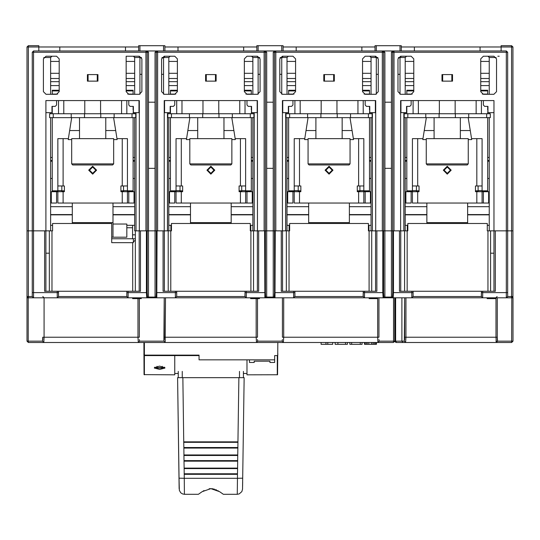 <?xml version="1.0" encoding="UTF-8"?>
<svg xmlns="http://www.w3.org/2000/svg" width="540" height="540" viewBox="0 0 540 540"><rect width="100%" height="100%" fill="white"/><g stroke="black" fill="none" stroke-linecap="round" stroke-linejoin="round"><path stroke-width="0.81" d="M497.252 339.62L497.273 337.237L497.522 341.179L513 341.179L513 297.844L511.596 297.844L511.596 230.864L506.345 230.864L512.912 230.864L511.596 230.864L511.596 47.007L512.912 47.007L511.596 45.691L512.912 47.007L511.596 47.007L511.596 45.691L501.093 45.691L501.093 47.007L401.281 47.007M375.017 47.007L283.088 47.007M256.824 47.007L164.896 47.007M138.632 47.007L38.819 47.007L38.819 45.691L28.316 45.691L28.316 47.007L27 47.007L28.316 45.691M164.896 50.949L164.896 45.691L138.632 45.691L138.632 50.949M148.48 102.161L155.048 102.161L155.048 168.352L148.48 168.352L148.48 52.259L145.901 52.259L145.901 50.949L146.509 50.949M38.819 50.949L38.819 47.007L28.316 47.007L28.316 230.864L33.568 230.864L32.252 230.864L32.252 296.528L32.252 292.586L33.568 292.586L33.568 297.844L28.316 297.844L27.385 297.459L27 296.528L28.316 296.528L28.316 297.844L27.385 297.459L27 296.528L27 297.844L27 230.864L28.316 230.864L27 230.864L27 47.007M283.088 50.949L283.088 45.691L256.824 45.691L256.824 50.949M401.281 50.949L401.281 45.691L375.017 45.691L375.017 50.949M507.661 52.259L506.345 52.259L506.345 50.949L507.661 52.259L507.661 296.528L512.912 296.528L512.912 297.844L512.912 296.528L511.596 297.844L506.345 297.844L506.345 230.864L495.315 230.864L495.315 291.276L399.445 291.276L399.445 230.864L384.865 230.864L391.433 230.864L391.433 102.161L384.865 102.161L384.865 52.259L382.293 52.259L382.293 50.949L382.901 50.949M139.941 94.203L139.941 74.324L141.912 74.324M161.608 74.324L163.58 74.324L163.58 94.203M258.134 94.203L258.134 74.324L260.104 74.324M279.808 74.324L281.772 74.324L281.772 94.203M376.333 94.203L376.333 74.324L378.304 74.324M398 74.324L399.971 74.324L399.971 94.203M257.351 291.276L257.351 230.864L264.101 230.864L264.101 50.949L265.41 52.259L156.31 52.259L157.619 50.949L274.556 50.949L273.24 52.259L273.24 168.352L266.672 168.352L266.672 102.161L273.24 102.161M251.573 109.931L251.309 113.717M251.309 117.659L251.309 191.727M250.783 230.864L250.783 225.349L252.882 225.349L250.783 225.349M170.411 191.727L170.411 117.659M170.411 113.717L170.411 106.367M170.937 225.349L170.937 230.864M133.373 109.931L133.11 113.717M133.11 117.659L133.11 191.727M132.59 238.741L132.59 225.349L134.69 225.349L126.806 225.349L132.59 225.349M52.218 191.727L52.218 117.659M52.218 113.717L52.218 106.367M369.765 109.931L369.502 113.717M369.502 117.659L369.502 191.727M368.975 230.864L368.975 225.349L371.075 225.349L368.975 225.349M288.603 191.727L288.603 117.659M288.603 113.717L288.603 106.367M289.13 225.349L289.13 230.864M178.288 371.385L178.288 377.69L182.23 377.69L182.23 371.385M239.49 371.385L239.49 377.69L243.425 377.69L243.425 373.484L246.976 373.484M487.958 109.931L487.694 113.717M487.694 117.659L487.694 191.727M406.796 191.727L406.796 117.659M406.796 113.717L406.796 106.367M407.322 225.349L407.322 230.864M426.89 203.02L426.89 223.513M467.606 223.513L467.606 203.02M308.698 203.02L308.698 223.513M349.407 223.513L349.407 203.02M190.505 203.02L190.505 223.513M231.215 223.513L231.215 203.02M72.306 203.02L72.306 223.513M113.022 224.032L126.806 224.032L126.806 237.168L113.022 237.168L113.022 203.02M416.387 191.727L416.387 190.6L412.445 190.6L412.445 185.949L419.013 185.949L419.013 191.727L412.445 191.727L412.445 203.02L483.361 203.02L482.051 203.02L482.051 191.727L475.483 191.727L475.483 185.949L482.051 185.949L482.051 190.6L478.109 190.6L478.109 191.727M416.387 190.6L416.387 185.949M426.236 139.583L422.807 139.583L422.955 138.672L412.445 138.672L412.445 185.949M478.109 185.949L478.109 190.6M482.051 185.949L482.051 138.672L471.542 138.672L471.69 139.583L468.261 139.583M298.188 191.727L298.188 190.6L294.253 190.6L294.253 185.949L300.821 185.949L300.821 191.727L294.253 191.727L294.253 203.02L365.168 203.02L363.852 203.02L363.852 191.727L357.291 191.727L357.291 185.949L363.852 185.949L363.852 190.6L359.917 190.6L359.917 191.727M298.188 190.6L298.188 185.949M308.043 139.583L304.614 139.583L304.756 138.672L294.253 138.672L294.253 185.949M359.917 185.949L359.917 190.6M363.852 185.949L363.852 138.672L353.349 138.672L353.491 139.583L350.069 139.583M179.996 191.727L179.996 190.6L176.054 190.6L176.054 185.949L182.621 185.949L182.621 191.727L176.054 191.727L176.054 203.02L246.976 203.02L245.66 203.02L245.66 191.727L239.092 191.727L239.092 185.949L245.66 185.949L245.66 190.6L241.718 190.6L241.718 191.727M179.996 190.6L179.996 185.949M189.844 139.583L186.422 139.583L186.563 138.672L176.054 138.672L176.054 185.949M241.718 185.949L241.718 190.6M245.66 185.949L245.66 138.672L235.157 138.672L235.298 139.583L231.869 139.583M61.803 191.727L61.803 190.6L57.861 190.6L57.861 185.949L64.429 185.949L64.429 191.727L57.861 191.727L57.861 203.02L128.776 203.02L127.467 203.02L127.467 191.727L120.899 191.727L120.899 185.949L127.467 185.949L127.467 190.6L123.525 190.6L123.525 191.727M61.803 190.6L61.803 185.949M71.651 139.583L68.222 139.583L68.371 138.672L57.861 138.672L57.861 185.949M123.525 185.949L123.525 190.6M127.467 185.949L127.467 138.672L116.957 138.672L117.106 139.583L113.677 139.583M132.624 297.844L132.624 298.627L136.222 298.627L136.222 297.844L57.206 297.844L58.516 296.528L57.206 297.844L128.122 297.844L126.806 296.528L126.806 292.586L126.806 296.528L58.516 296.528L58.516 291.276L44.597 291.276L44.597 230.864L33.568 230.864L45.913 230.864L45.913 100.589L139.286 100.589L139.286 230.864L134.69 230.864L134.69 117.659M155.048 168.352L155.048 297.054L147.494 297.054L146.711 297.844L147.663 297.844L144.41 297.844L159.118 297.844L155.858 297.844L156.809 297.844L156.026 297.054L155.048 297.054L155.858 297.844M257.351 230.864L250.256 230.864L250.256 223.513L171.457 223.513L171.457 230.864L157.619 230.864L157.619 50.949L156.357 50.949L155.048 52.259L156.31 52.259L156.31 292.586L175.399 292.586L175.399 297.844L176.715 296.528L175.399 297.844L246.314 297.844L244.978 296.528L245.005 292.586L245.005 296.528L176.715 296.528L176.715 291.276L163.053 291.276L163.053 230.864L148.48 230.864L148.48 168.352M391.433 168.352L384.865 168.352L384.865 230.864L376.859 230.864L376.859 291.276L281.252 291.276L281.252 230.864L266.672 230.864L273.24 230.864L273.24 297.054L265.694 297.054L264.904 297.844L265.856 297.844L262.602 297.844L275.009 297.844L274.219 297.054L273.24 297.054L274.057 297.844L277.297 297.844M375.543 291.276L375.543 230.864L382.293 230.864L382.293 52.259L274.502 52.259L274.502 292.586L293.591 292.586L293.591 297.844L294.908 296.528L293.591 297.844L364.514 297.844L363.177 296.528L363.197 292.586L363.197 296.528L294.908 296.528L294.908 291.276M391.433 230.864L391.433 297.054L383.886 297.054L383.096 297.844L384.048 297.844L380.795 297.844L395.489 297.844M393.201 297.844L392.411 297.054L392.702 292.586L393.485 292.586L393.201 297.844L411.791 297.844L413.1 296.528L411.791 297.844L482.706 297.844L481.37 296.528L481.39 292.586L481.39 296.528L413.1 296.528L413.1 292.586L413.1 296.528L411.791 297.844L411.791 292.586L413.1 292.586L413.1 291.276M369.158 297.844L369.158 298.627L377.642 298.627L377.642 297.844L398.918 297.844L281.772 297.844M163.58 297.844L162.526 297.844L164.214 297.844L164.214 337.237L257.499 337.237L257.499 298.627L257.499 337.237M512.912 47.007L512.912 296.528L511.596 297.844L508.315 297.844M136.222 298.627L141.257 298.627L141.257 297.844L162.526 297.844L136.222 297.844M135.344 240.057L132.719 242.683L111.706 242.683L111.706 223.513L52.61 223.513L52.61 230.864L45.913 230.864L45.913 291.276L49.329 291.276L49.329 253.193L45.913 253.193M155.048 230.864L140.468 230.864L140.468 291.276L58.516 291.276M393.404 50.949L394.011 50.949L394.011 52.259L506.345 52.259L506.345 230.864L487.303 230.864L487.303 223.513L407.849 223.513L407.849 230.864L394.011 230.864L394.011 52.259L392.695 52.259L394.011 50.949L506.345 50.949M375.543 230.864L368.449 230.864L368.449 223.513L289.656 223.513L289.656 230.864L275.812 230.864L275.812 50.949L274.556 50.949M265.856 297.844L266.672 297.054L266.672 230.864L258.66 230.864L258.66 291.276L176.715 291.276M493.999 253.193L490.583 253.193L490.583 291.276L493.999 291.276L493.999 100.589L400.626 100.589L400.626 230.864M143.883 342.495L144.038 374.645L174.744 374.8L174.744 355.624M246.976 359.815L246.976 374.8L277.54 374.746L277.837 342.495M154.386 368.05L154.386 367.686L159.59 366.133L164.896 367.686L164.896 368.05L159.671 369.401L154.386 368.05M162.27 368.05L162.27 367.686L157.012 367.686L157.012 368.05L162.27 368.05M144.41 342.495L144.41 355.624L143.883 355.097L199.037 355.138L199.037 359.815L249.466 359.815L249.466 362.455L254.198 362.455L254.198 361.206L269.953 361.206L269.953 362.455L274.685 362.455L274.685 355.624L277.31 355.624L277.31 374.8M27.979 297.797L27 297.844L27 341.179L28.316 342.495L27 341.179L28.215 341.179L28.316 342.495L27 341.179L27 313.598L27 341.179L28.316 342.495L393.404 342.495L394.72 341.179L394.571 341.779M390.778 342.495L384.21 342.495L393.404 342.495L394.72 341.179L394.72 297.844L394.72 341.179L393.404 342.495L394.72 341.179L393.404 342.495L390.778 342.495L393.404 342.495L393.505 341.179L394.72 341.179L394.72 313.598M165.53 297.844L164.214 297.844L163.904 341.179L165.186 342.495L165.53 297.844L246.314 297.844L246.314 292.586L265.403 292.586L265.694 297.054M395.334 297.844L395.024 341.179L396.34 342.495L395.024 341.179L395.024 337.237L395.03 341.294L395.456 342.151L396.34 342.495L395.334 341.179L396.644 342.495L511.684 342.495L511.792 297.844M481.39 291.276L481.39 292.586L482.706 292.586L482.706 297.844L404.642 297.844L404.332 341.179L401.915 341.179L401.915 297.844L399.026 297.844M404.663 339.593L404.642 297.844L403.913 297.844M403.502 297.844L401.915 297.844M447.248 138.672L426.236 138.672L426.236 163.89L468.261 163.89L468.261 138.672L447.248 138.672M426.236 163.89L427.288 164.936L467.208 164.936L468.261 163.89M329.056 138.672L308.043 138.672L308.043 163.89L350.069 163.89L350.069 138.672L329.056 138.672M308.043 163.89L309.089 164.936L349.015 164.936L350.069 163.89M210.857 138.672L189.844 138.672L189.844 163.89L231.869 163.89L231.869 138.672L210.857 138.672M189.844 163.89L190.897 164.936L230.823 164.936L231.869 163.89M92.664 138.672L71.651 138.672L71.651 163.89L113.677 163.89L113.677 138.672L92.664 138.672M71.651 163.89L72.704 164.936L112.624 164.936L113.677 163.89M139.286 230.864L145.901 230.864L145.901 52.259L32.252 52.259L33.568 50.949L33.568 292.586L58.516 292.586M141.561 57.51L139.941 57.51L139.752 56.835L138.632 56.201M168.831 94.284L168.831 57.51L170.147 56.201L168.831 57.51L161.96 57.51M259.754 57.51L258.134 57.51L257.951 56.835L256.824 56.201M287.03 94.284L287.03 57.51L288.34 56.201L287.03 57.51L280.159 57.51M377.946 57.51L371.075 57.51L371.075 94.284M405.223 94.284L405.223 57.51L406.539 56.201L405.223 57.51L398.351 57.51M237.58 468.592L237.492 474.302L237.58 468.592L184.133 468.592L184.133 468.086L184.221 474.302L184.133 468.592M184.032 460.634L183.944 454.957L183.944 455.456L237.769 455.456L237.769 454.957L237.681 461.167L237.681 460.634L184.032 460.634L183.944 455.456M183.85 447.505L183.762 441.821L183.762 442.327L237.958 442.327L237.958 441.821L237.87 448.031L237.87 447.505L183.85 447.505L183.762 442.327M199.037 355.624L144.41 355.624L144.41 374.8M363.197 291.276L363.197 292.586L364.514 292.586L364.514 297.844L383.096 297.844L382.813 292.586L383.603 292.586L383.886 297.054M245.005 291.276L245.005 292.586L246.314 292.586L246.314 291.276M126.806 291.276L126.806 292.586L128.122 292.586L128.122 297.844L146.711 297.844L146.428 292.586L147.211 292.586L147.494 297.054M32.252 52.259L32.252 230.864L28.316 230.864L28.316 296.528L32.252 296.528L33.568 297.844L57.206 297.844L57.206 291.276M28.215 297.844L28.215 341.179L42.491 341.179L42.741 337.237L139.306 337.237L139.306 298.627L139.306 337.237M139.286 339.586L139.617 341.179L163.904 341.179M257.479 339.586L257.81 341.179L282.103 341.179L283.379 342.495L283.723 337.237L378.979 337.237L378.979 297.844L378.979 337.237M282.413 337.237L282.406 297.844L282.406 337.237L283.723 337.237L283.723 297.844M378.959 339.606L379.229 341.179L393.505 341.179L393.505 297.844M499.905 341.179L495.95 341.179M395.017 328.05L395.017 297.844L395.017 328.05M184.288 479.169L184.437 494.309L198.382 494.309L202.142 491.697L210.857 488.632L219.571 491.69L223.337 494.309L237.283 494.309L237.438 478.285L237.283 494.309L239.254 493.925L241.88 491.603L242.534 489.166L244.121 377.69L238.869 377.69L237.958 441.821L183.762 441.821L182.844 377.69L177.593 377.69L179.179 488.707M184.282 478.285L184.221 474.302L237.492 474.302L237.438 478.285L184.282 478.285L184.437 494.309L182.466 493.925L180.725 492.77L179.327 490.286L179.024 478.19L184.282 478.285L179.024 478.19L179.118 484.387M242.636 481.829L242.575 486.304M444.096 170.195L447.248 173.34L450.401 170.195L447.248 167.042L444.096 170.195M447.248 174.13L451.19 170.195L447.248 166.253L443.306 170.195L447.248 174.13M325.904 170.195L329.056 173.34L332.208 170.195L329.056 167.042L325.904 170.195M329.056 174.13L332.991 170.195L329.056 166.253L325.114 170.195L329.056 174.13M207.704 170.195L210.857 173.34L214.009 170.195L210.857 167.042L207.704 170.195M210.857 174.13L214.799 170.195L210.857 166.253L206.921 170.195L210.857 174.13M89.512 170.195L92.664 173.34L95.816 170.195L92.664 167.042L89.512 170.195M92.664 174.13L96.606 170.195L92.664 166.253L88.722 170.195L92.664 174.13M395.327 297.844L395.32 318.857L395.307 297.844L394.72 297.844M163.58 74.324L163.58 57.51L164.896 56.201M281.772 74.324L281.772 57.51L283.088 56.201M59.825 50.949L59.825 47.007M125.503 47.007L125.503 50.949M157.012 50.949L163.58 50.949L163.58 45.691M155.048 52.259L155.048 102.161M148.48 52.259L147.164 50.949L145.901 50.949L147.218 52.259L147.211 292.592M156.357 50.949L147.164 50.949M134.69 112.671L134.69 113.717M56.552 100.589L56.552 105.05L55.235 106.367L51.955 106.367L51.955 112.671L45.913 112.671M50.639 230.864L50.639 117.659M50.639 113.717L50.639 112.671M168.831 112.671L168.831 113.717M168.831 117.659L168.831 230.864M164.234 230.864L164.234 100.589L257.479 100.589L257.479 230.864M174.744 100.589L174.744 105.05L173.428 106.367L170.147 106.367L170.147 112.671L164.558 112.671L164.558 100.589M167.488 112.671L167.488 230.864M167.522 230.864L167.522 112.671M174.744 56.201L164.234 56.201L161.608 58.826L161.608 91.658L164.234 94.284L174.744 94.284L177.37 91.658L177.37 58.826L174.744 56.201M244.35 58.826L244.35 91.658L246.976 94.284L257.479 94.284L260.104 91.658L260.104 58.826L257.479 56.201L246.976 56.201L244.35 58.826M205.605 81.148L216.115 81.148L216.115 74.588L205.605 74.588L205.605 81.148M252.882 112.671L252.882 113.717M252.882 117.659L252.882 230.864M254.198 230.864L254.198 112.671M254.225 230.864L254.232 112.671M257.155 100.589L257.155 112.671L251.573 112.671L251.573 106.367L248.285 106.367L246.976 105.05L246.976 100.589M287.03 230.864L287.03 117.659M287.03 113.717L287.03 112.671M282.434 230.864L282.434 100.589L375.671 100.589L375.671 230.864M375.347 100.589L375.347 112.671L369.765 112.671L369.765 106.367L366.485 106.367L365.168 105.05L365.168 100.589M372.425 230.864L372.425 112.671M292.937 56.201L282.434 56.201L279.808 58.826L279.808 91.658L282.434 94.284L292.937 94.284L295.562 91.658L295.562 58.826L292.937 56.201M362.543 58.826L362.543 91.658L365.168 94.284L375.671 94.284L378.304 91.658L378.304 58.826L375.671 56.201L365.168 56.201L362.543 58.826M334.307 81.148L323.798 81.148L323.798 74.588L334.307 74.588L334.307 81.148M285.68 112.671L285.687 230.864M282.757 100.589L282.757 112.671L288.34 112.671L288.34 106.367L291.627 106.367L292.937 105.05L292.937 100.589M285.714 230.864L285.714 112.671M273.24 52.259L274.502 52.259L275.812 50.949L382.293 50.949L383.603 52.259L383.603 292.592M275.211 50.949L275.812 50.949M394.011 50.949L382.293 50.949M33.568 50.949L145.901 50.949M243.695 47.007L243.695 50.949M178.018 50.949L178.018 47.007M296.217 50.949L296.217 47.007M361.888 47.007L361.888 50.949M384.865 102.161L384.865 168.352M391.433 102.161L391.433 52.259L392.749 50.949M384.865 52.259L383.555 50.949M371.075 230.864L371.075 117.659M371.075 113.717L371.075 112.671M372.391 230.864L372.391 112.671M405.223 230.864L405.223 117.659M405.223 113.717L405.223 112.671M493.999 112.671L487.958 112.671L487.958 106.367L484.677 106.367L483.361 105.05L483.361 100.589M489.274 230.864L489.274 117.659M489.274 113.717L489.274 112.671M489.004 56.714L487.958 56.201L489.274 57.51L489.274 94.284M43.767 57.51L50.639 57.51L51.955 56.201L50.639 57.51L50.639 94.284M139.286 56.201L126.151 56.201L126.151 91.658L128.776 94.284L139.286 94.284L141.912 91.658L141.912 58.826L139.286 56.201M56.552 56.201L46.042 56.201L43.416 58.826L43.416 91.658L46.042 94.284L56.552 94.284L59.177 91.658L59.177 58.826L56.552 56.201M87.413 81.148L97.916 81.148L97.916 74.588L87.413 74.588L87.413 81.148M128.776 100.589L128.776 105.05L130.093 106.367L133.373 106.367L133.373 112.671L138.962 112.671L138.962 100.589M136.033 230.864L136.033 112.671M135.999 230.864L135.999 112.671M134.69 94.284L134.69 57.51L133.373 56.201L134.419 56.714M252.882 94.284L252.882 57.51L251.573 56.201L252.612 56.714M370.805 56.714L369.765 56.201L371.075 57.51M287.03 78.523L295.562 78.523L287.03 78.523M362.543 78.523L371.075 78.523L362.543 78.523M493.87 56.201L483.361 56.201L480.735 58.826L480.735 91.658L483.361 94.284L493.87 94.284L496.496 91.658L496.496 58.826L493.87 56.201M497.806 56.201L499.25 56.201M411.136 56.201L400.626 56.201L398 58.826L398 91.658L400.626 94.284L411.136 94.284L413.762 91.658L413.762 58.826L411.136 56.201M452.5 81.148L441.997 81.148L441.997 74.588L452.5 74.588L452.5 81.148M403.873 112.671L403.88 230.864M400.95 100.589L400.95 112.671L406.539 112.671L406.539 106.367L409.82 106.367L411.136 105.05L411.136 100.589M403.907 230.864L403.907 112.671M501.093 50.949L501.093 47.007L511.596 47.007M480.087 47.007L480.087 50.949M414.41 50.949L414.41 47.007M489.274 78.523L480.735 78.523M413.762 78.523L405.223 78.523M168.831 78.523L177.37 78.523L168.831 78.523M244.35 78.523L252.882 78.523L244.35 78.523M134.69 78.523L126.151 78.523M59.177 78.523L50.639 78.523M273.24 230.864L273.24 168.352M266.672 102.161L266.672 52.259L265.356 50.949M266.672 230.864L266.672 168.352M442.651 74.588L442.651 81.148M451.845 81.148L451.845 74.588M324.459 74.588L324.459 81.148M333.653 81.148L333.653 74.588M206.26 74.588L206.26 81.148M215.453 81.148L215.453 74.588M88.067 74.588L88.067 81.148M97.261 81.148L97.261 74.588M252.882 85.617L244.35 85.617M244.35 81.675L252.882 81.675M251.309 109.931L251.309 106.367M251.309 94.284L251.309 90.248L244.35 90.248M252.882 178.45L251.309 178.45M252.882 206.699L231.215 206.699M252.882 202.763L252.227 202.763M170.411 94.284L170.411 90.248L177.37 90.248M177.37 81.675L168.831 81.675M168.831 85.617L177.37 85.617M168.831 225.349L171.457 225.349L168.831 225.349M190.505 206.699L168.831 206.699M168.831 202.763L169.493 202.763M170.411 178.45L168.831 178.45M134.69 85.617L126.151 85.617M126.151 81.675L134.69 81.675M133.11 109.931L133.11 106.367M133.11 94.284L133.11 90.248L126.151 90.248M134.69 178.45L133.11 178.45M134.69 206.699L113.022 206.699M134.69 202.763L134.035 202.763M52.218 94.284L52.218 90.248L59.177 90.248M59.177 81.675L50.639 81.675M50.639 85.617L59.177 85.617M50.639 225.349L52.61 225.349L50.639 225.349M72.306 206.699L50.639 206.699M50.639 202.763L51.293 202.763M52.218 178.45L50.639 178.45M371.075 85.617L362.543 85.617M362.543 81.675L371.075 81.675M369.502 109.931L369.502 106.367M369.502 94.284L369.502 90.248L362.543 90.248M371.075 178.45L369.502 178.45M371.075 206.699L349.407 206.699M371.075 202.763L370.42 202.763M288.603 94.284L288.603 90.248L295.562 90.248M295.562 81.675L287.03 81.675M287.03 85.617L295.562 85.617M287.03 225.349L289.656 225.349L287.03 225.349M308.698 206.699L287.03 206.699M287.03 202.763L287.685 202.763M288.603 178.45L287.03 178.45M182.844 377.69L238.869 377.69M210.857 488.632L209.088 488.774M204.032 490.597L203.06 491.144M211.707 488.666L212.74 488.795M213.584 488.97L214.549 489.24M215.561 489.605L216.587 490.05M217.634 490.57L218.646 491.13M219.618 491.717L220.415 492.237M221.137 492.723L221.751 493.148M222.257 493.513L222.656 493.803M237.769 455.456L237.681 460.634M237.958 442.327L237.87 447.505M179.105 483.8L179.084 482.389M179.057 480.364L177.593 377.69M243.425 371.385L243.425 377.69M489.274 85.617L480.735 85.617M480.735 81.675L489.274 81.675M487.694 109.931L487.694 106.367M487.694 94.284L487.694 90.248L480.735 90.248M489.274 178.45L487.694 178.45M489.274 206.699L467.606 206.699M489.274 202.763L488.619 202.763M487.303 225.349L489.274 225.349L487.303 225.349M406.796 94.284L406.796 90.248L413.762 90.248M413.762 81.675L405.223 81.675M405.223 85.617L413.762 85.617M405.223 225.349L407.849 225.349L405.223 225.349M426.89 206.699L405.223 206.699M405.223 202.763L405.877 202.763M406.796 178.45L405.223 178.45M486.648 113.717L490.32 113.717L490.32 117.659L486.648 117.659L486.648 113.717L413.1 113.717L413.1 100.589M481.39 113.717L481.39 100.589M476.138 113.717L476.138 100.589M455.126 113.717L455.126 100.589M439.371 113.717L439.371 100.589M418.358 113.717L418.358 100.589M368.449 113.717L372.127 113.717L372.127 117.659L368.449 117.659L368.449 113.717L294.908 113.717L294.908 100.589M363.197 113.717L363.197 100.589M357.946 113.717L357.946 100.589M336.933 113.717L336.933 100.589M321.172 113.717L321.172 100.589M300.159 113.717L300.159 100.589M250.256 113.717L253.935 113.717L253.935 117.659L250.256 117.659L250.256 113.717L176.715 113.717L176.715 100.589M245.005 113.717L245.005 100.589M239.753 113.717L239.753 100.589M218.741 113.717L218.741 100.589M202.979 113.717L202.979 100.589M181.966 113.717L181.966 100.589M132.064 113.717L135.736 113.717L135.736 117.659L132.064 117.659L132.064 113.717L58.516 113.717L58.516 100.589M113.022 237.168L111.706 237.168M126.806 113.717L126.806 100.589M121.554 113.717L121.554 100.589M100.541 113.717L100.541 100.589M84.787 113.717L84.787 100.589M63.774 113.717L63.774 100.589M412.445 190.6L412.445 191.727L405.877 191.727L405.877 203.02L411.136 203.02L411.136 191.727M483.361 191.727L488.619 191.727L488.619 203.02L483.361 203.02L483.361 191.727L482.051 191.727L482.051 190.6M460.377 130.525L470.245 130.525L471.542 138.672M422.955 138.672L426.296 117.659M470.245 130.525L468.2 117.659M294.253 190.6L294.253 191.727L287.685 191.727L287.685 203.02L292.937 203.02L292.937 191.727M365.168 191.727L370.42 191.727L370.42 203.02L365.168 203.02L365.168 191.727L363.852 191.727L363.852 190.6M342.185 130.525L352.053 130.525L353.349 138.672M304.756 138.672L308.097 117.659M352.053 130.525L350.008 117.659M176.054 190.6L176.054 191.727L169.493 191.727L169.493 203.02L174.744 203.02L174.744 191.727M246.976 191.727L252.227 191.727L252.227 203.02L246.976 203.02L246.976 191.727L245.66 191.727L245.66 190.6M223.992 130.525L233.861 130.525L235.157 138.672M186.563 138.672L189.904 117.659M233.861 130.525L231.809 117.659M57.861 190.6L57.861 191.727L51.293 191.727L51.293 203.02L56.552 203.02L56.552 191.727M128.776 191.727L134.035 191.727L134.035 203.02L128.776 203.02L128.776 191.727L127.467 191.727L127.467 190.6M105.8 130.525L115.661 130.525L116.957 138.672M68.371 138.672L71.712 117.659M115.661 130.525L113.616 117.659M175.399 291.276L175.399 292.586L176.715 292.586L176.715 296.528L175.399 297.844L156.809 297.844L157.1 230.864M264.62 230.864L264.904 297.844L246.314 297.844L259.45 297.844L259.45 298.627L254.158 298.627L254.158 297.844M294.908 296.528L293.591 297.844L275.009 297.844L275.292 230.864M482.706 291.276L482.706 292.586L507.661 292.586L507.661 296.528L506.345 297.844L482.706 297.844M392.114 297.844L391.433 297.054L392.411 297.054M111.706 238.741L135.344 238.741M133.373 238.741L133.373 242.602M135.344 291.276L135.344 230.864M490.583 253.193L490.583 230.864M506.864 297.736L507.357 297.365M511.596 297.844L512.021 297.769M512.116 297.736L512.534 297.452M143.883 353.788L143.883 354.443M274.685 355.624L277.31 355.624L277.837 355.097M249.466 359.815L274.685 359.815M277.837 354.443L277.837 353.788M164.579 367.173L162.27 367.875M157.012 367.875L154.703 367.173M164.896 367.686L164.896 368.05M157.012 367.686L157.012 366.35M162.27 366.35L162.27 367.686M384.865 230.864L384.865 297.054L384.048 297.844M286.369 230.864L286.369 291.276M282.562 230.864L282.562 291.276M253.537 291.276L253.537 230.864M168.176 230.864L168.176 291.276M164.369 230.864L164.369 291.276M148.48 230.864L148.48 297.054L147.663 297.844M139.151 291.276L139.151 230.864M49.329 230.864L49.329 253.193M33.568 297.844L33.23 297.797M33.055 297.736L32.643 297.459M27.797 297.736L27.378 297.452M371.736 291.276L371.736 230.864M400.761 230.864L400.761 291.276M404.568 230.864L404.568 291.276M140.994 297.844L141.014 298.627M487.161 297.844L487.161 298.627L494.539 298.627L494.539 297.844M494.539 298.627L495.842 298.627L495.842 297.844L497.151 296.528M489.112 298.627L489.112 297.844M250.628 297.844L250.628 298.627L254.158 298.627M252.835 298.627L252.835 297.844M133.103 298.627L133.103 297.844M133.826 298.627L133.826 297.844M135.02 298.627L135.02 297.844M137.423 298.627L137.423 297.844M138.618 298.627L138.618 297.844M139.82 298.627L139.82 297.844M140.535 298.627L140.535 297.844M27 341.179L28.316 342.495L27 341.179L28.316 342.495L384.21 342.495M27 297.844L27 313.598M42.741 337.237L42.761 339.606M42.491 341.179L43.781 342.495L44.057 337.237L44.057 297.844M137.997 298.627L137.997 337.237L138.335 342.495L139.617 341.179M164.214 337.237L164.234 339.572M282.434 339.572L282.103 341.179M379.229 341.179L377.939 342.495L377.663 337.237L377.663 297.844M256.19 298.627L256.19 337.237L256.534 342.495L257.81 341.179M335.158 342.495L335.158 344.331L347.396 344.331L347.396 342.495M345.56 344.331L345.56 342.495M337.912 344.331L337.912 342.495M325.978 342.495L325.978 344.331L321.077 344.331L321.077 342.495M325.978 344.331L327.814 344.331L327.814 342.495M327.814 344.331L332.707 344.331L332.707 342.495M364.527 342.495L364.527 344.331L376.461 344.331L376.461 342.495M364.838 344.331L364.838 342.495M366.059 344.331L366.059 342.495M367.281 344.331L367.281 342.495M368.813 344.331L368.813 342.495M371.567 344.331L371.567 342.495M373.1 344.331L373.1 342.495M374.321 344.331L374.321 342.495M375.543 344.331L375.543 342.495M376.157 344.331L376.157 342.495M362.084 342.495L362.084 344.331L349.839 344.331L349.839 342.495M351.675 344.331L351.675 342.495M360.248 344.331L360.248 342.495M396.34 342.495L502.423 342.495M502.49 342.495L511.38 342.495M497.522 341.179L496.233 342.495L495.956 337.237L495.956 297.844M404.642 337.237L405.959 337.237L405.614 342.495L404.332 341.179M407.849 113.717L404.17 113.717L404.17 117.659L407.849 117.659L407.849 113.717L413.1 113.717M407.849 117.659L425.79 117.659L425.79 113.717M486.648 117.659L425.79 117.659M439.108 117.659L439.108 113.717M455.389 117.659L455.389 113.717M468.707 117.659L468.707 113.717M289.656 113.717L285.977 113.717L285.977 117.659L289.656 117.659L289.656 113.717L294.908 113.717M289.656 117.659L307.598 117.659L307.598 113.717M368.449 117.659L307.598 117.659M320.909 117.659L320.909 113.717M337.196 117.659L337.196 113.717M350.507 117.659L350.507 113.717M171.457 113.717L167.785 113.717L167.785 117.659L171.457 117.659L171.457 113.717L176.715 113.717M171.457 117.659L189.398 117.659L189.398 113.717M250.256 117.659L189.398 117.659M202.716 117.659L202.716 113.717M219.004 117.659L219.004 113.717M232.315 117.659L232.315 113.717M53.264 113.717L49.585 113.717L49.585 117.659L53.264 117.659L53.264 113.717L58.516 113.717M53.264 117.659L71.206 117.659L71.206 113.717M132.064 117.659L71.206 117.659M84.523 117.659L84.523 113.717M100.805 117.659L100.805 113.717M114.122 117.659L114.122 113.717M139.941 45.691L139.941 50.949M258.134 45.691L258.134 50.949M281.772 50.949L281.772 45.691M376.333 45.691L376.333 50.949M399.971 50.949L399.971 45.691M392.695 230.864L392.695 52.259L391.433 52.259M496.145 57.51L489.274 57.51M139.941 74.324L139.941 57.51L134.69 57.51M258.134 74.324L258.134 57.51L252.882 57.51M287.03 73.271L295.562 73.271M362.543 73.271L371.075 73.271M371.075 61.452L362.543 61.452M295.562 61.452L287.03 61.452M489.274 61.452L480.735 61.452M413.762 61.452L405.223 61.452M405.223 73.271L413.762 73.271M480.735 73.271L489.274 73.271M168.831 73.271L177.37 73.271M244.35 73.271L252.882 73.271M252.882 61.452L244.35 61.452M177.37 61.452L168.831 61.452M134.69 61.452L126.151 61.452M59.177 61.452L50.639 61.452M50.639 73.271L59.177 73.271M126.151 73.271L134.69 73.271M266.672 52.259L265.41 52.259L265.403 292.592M251.309 157.464L252.882 157.464M251.309 161.163L252.882 161.163M251.309 190.998L245.66 190.998M241.718 190.998L239.092 190.998M250.783 227.772L250.256 227.772M251.309 90.909L244.35 90.909M245.909 94.061L251.309 94.061M231.215 214.846L252.882 214.846M252.882 214.583L231.215 214.583M177.37 90.909L170.411 90.909M170.411 94.061L175.804 94.061M171.457 227.927L170.937 227.927M168.831 214.846L190.505 214.846M190.505 214.583L168.831 214.583M168.831 161.163L170.411 161.163M170.411 157.464L168.831 157.464M182.621 190.998L179.996 190.998M176.054 190.998L170.411 190.998M133.11 157.464L134.69 157.464M133.11 161.163L134.69 161.163M133.11 190.998L127.467 190.998M123.525 190.998L120.899 190.998M135.344 234.806L132.59 234.806M132.59 227.772L126.806 227.772M133.11 90.909L126.151 90.909M127.717 94.061L133.11 94.061M113.022 214.846L134.69 214.846M134.69 214.583L113.022 214.583M59.177 90.909L52.218 90.909M52.218 94.061L57.611 94.061M50.639 214.846L72.306 214.846M72.306 214.583L50.639 214.583M50.639 161.163L52.218 161.163M52.218 157.464L50.639 157.464M64.429 190.998L61.803 190.998M57.861 190.998L52.218 190.998M369.502 157.464L371.075 157.464M369.502 161.163L371.075 161.163M369.502 190.998L363.852 190.998M359.917 190.998L357.291 190.998M368.975 227.772L368.449 227.772M369.502 90.909L362.543 90.909M364.102 94.061L369.502 94.061M349.407 214.846L371.075 214.846M371.075 214.583L349.407 214.583M295.562 90.909L288.603 90.909M288.603 94.061L294.003 94.061M289.656 227.927L289.13 227.927M287.03 214.846L308.698 214.846M308.698 214.583L287.03 214.583M287.03 161.163L288.603 161.163M288.603 157.464L287.03 157.464M300.821 190.998L298.188 190.998M294.253 190.998L288.603 190.998M237.438 478.285L242.69 478.19L242.656 480.465M237.87 448.031L237.769 454.957L183.944 454.957L183.85 448.031L237.87 448.031M237.681 461.167L237.58 468.086L184.133 468.086L184.032 461.167L237.681 461.167M184.221 473.769L237.492 473.769M487.694 157.464L489.274 157.464M487.694 161.163L489.274 161.163M487.694 190.998L482.051 190.998M478.109 190.998L475.483 190.998M487.694 90.909L480.735 90.909M482.301 94.061L487.694 94.061M467.606 214.846L489.274 214.846M489.274 214.583L467.606 214.583M413.762 90.909L406.796 90.909M406.796 94.061L412.195 94.061M407.849 227.927L407.322 227.927M405.223 214.846L426.89 214.846M426.89 214.583L405.223 214.583M405.223 161.163L406.796 161.163M406.796 157.464L405.223 157.464M419.013 190.998L416.387 190.998M412.445 190.998L406.796 190.998M426.89 222.608L467.606 222.608M308.698 222.608L349.407 222.608M190.505 222.608L231.215 222.608M72.306 222.608L113.022 222.608M417.697 191.727L417.697 203.02M417.697 138.672L417.697 185.949M476.793 185.949L476.793 138.672M476.793 203.02L476.793 191.727M424.251 130.525L434.113 130.525M299.504 191.727L299.504 203.02M299.504 138.672L299.504 185.949M358.601 185.949L358.601 138.672M358.601 203.02L358.601 191.727M306.052 130.525L315.92 130.525M181.312 191.727L181.312 203.02M181.312 138.672L181.312 185.949M240.408 185.949L240.408 138.672M240.408 203.02L240.408 191.727M187.859 130.525L197.728 130.525M63.113 191.727L63.113 203.02M63.113 138.672L63.113 185.949M122.216 185.949L122.216 138.672M122.216 203.02L122.216 191.727M69.667 130.525L79.528 130.525M51.955 230.864L51.955 291.276M132.719 291.276L132.719 242.683M487.958 291.276L487.958 230.864M407.194 230.864L407.194 291.276M144.41 355.624L143.883 355.097M393.485 230.864L393.485 292.586L411.791 292.586L411.791 291.276M392.702 292.592L392.702 230.864M364.514 291.276L364.514 292.586L382.813 292.586L382.813 230.864M369.11 291.276L369.11 230.864M289.001 230.864L289.001 291.276M294.908 292.586L293.591 292.586L293.591 291.276M274.502 292.592L274.219 297.054M250.911 291.276L250.911 230.864M170.802 230.864L170.802 291.276M156.31 292.592L156.026 297.054M128.122 291.276L128.122 292.586L146.428 292.586L146.428 230.864M513 341.179L511.684 342.495L513 341.179L513 297.844M497.266 337.237L497.266 297.844L497.273 337.237L405.959 337.237L405.959 297.844M405.614 342.495L402.941 342.495L401.915 341.179L395.618 341.179L395.618 297.844M376.333 74.324L376.333 57.51L375.017 56.201M401.281 56.201L399.971 57.51L399.971 74.324M252.882 160.488L251.309 160.488M239.092 190.816L241.718 190.816M245.66 190.816L251.309 190.816M170.411 160.488L168.831 160.488M170.411 190.816L176.054 190.816M179.996 190.816L182.621 190.816M134.69 160.488L133.11 160.488M120.899 190.816L123.525 190.816M127.467 190.816L133.11 190.816M52.218 160.488L50.639 160.488M52.218 190.816L57.861 190.816M61.803 190.816L64.429 190.816M371.075 160.488L369.502 160.488M357.291 190.816L359.917 190.816M363.852 190.816L369.502 190.816M288.603 160.488L287.03 160.488M288.603 190.816L294.253 190.816M298.188 190.816L300.821 190.816M242.541 488.525L242.534 489.132M489.274 160.488L487.694 160.488M475.483 190.816L478.109 190.816M482.051 190.816L487.694 190.816M406.796 160.488L405.223 160.488M406.796 190.816L412.445 190.816M416.387 190.816L419.013 190.816M42.761 296.528L44.071 297.844M174.744 373.484L178.288 373.484M36.355 342.495L28.316 342.495M36.983 342.495L37.503 342.495M434.113 117.659L434.113 138.672M460.377 117.659L460.377 138.672M315.92 117.659L315.92 138.672M342.185 117.659L342.185 138.672M197.728 117.659L197.728 138.672M223.992 117.659L223.992 138.672M79.528 117.659L79.528 138.672M105.8 117.659L105.8 138.672"/></g></svg>

